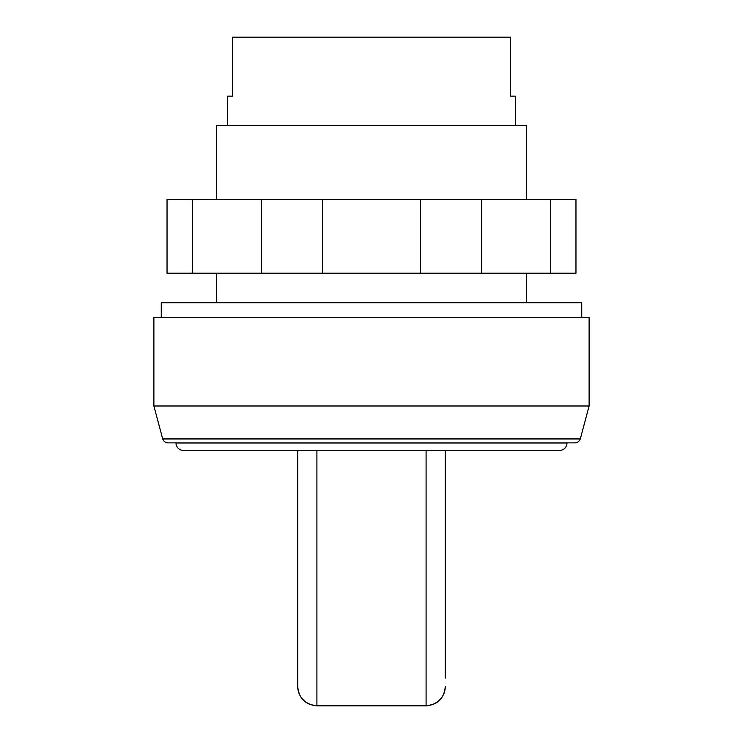 <?xml version="1.0" encoding="UTF-8"?>
<svg xmlns="http://www.w3.org/2000/svg" width="743" height="743" viewBox="0 0 743 743"><rect width="100%" height="100%" fill="white"/><g stroke="black" fill="none" stroke-linecap="round" stroke-linejoin="round"><path stroke-width="1.11" d="M581.741 317.475L581.741 302.717L161.259 302.717L161.259 317.475M559.609 450.407A7.374 7.374 0 0 0 566.993 443.032L176.007 443.032A7.374 7.374 0 0 0 183.391 450.407L559.609 450.407M162.708 438.937A5.898 5.898 0 0 0 168.28 442.893L574.72 442.893A5.898 5.898 0 0 0 580.292 438.937L162.708 438.937L153.885 405.994L589.115 405.994L580.292 438.937M589.115 405.994L589.115 317.475L153.885 317.475L153.885 405.994M526.415 199.44L526.415 125.669L216.584 125.669L216.584 199.44M515.354 125.669L515.354 96.163L510.543 96.163L510.543 37.15L232.457 37.15L232.457 96.163L227.646 96.163L227.646 125.669M445.271 678.136L445.271 450.407M426.092 450.407L426.092 705.497L316.908 705.497A19.179 18.946 180 0 1 297.729 686.541L297.729 450.407M550.693 199.44L192.307 199.44L192.307 273.21L575.964 273.21L575.964 199.44L550.693 199.44L550.693 273.21M261.545 199.44L261.545 273.21M322.536 199.44L322.536 273.21M420.464 199.44L420.464 273.21M481.455 199.44L481.455 273.21M192.307 199.44L167.036 199.44L167.036 273.21L192.307 273.21M445.271 686.671C444.138 698.318 437.738 704.708 426.092 705.85L426.092 705.497A19.179 18.946 -0 0 0 445.271 686.541M426.092 705.85L316.908 705.85L316.908 450.407M526.415 273.21L526.415 302.717M316.908 705.85C305.262 704.708 298.862 698.318 297.729 686.671M216.584 273.21L216.584 302.717"/></g></svg>
